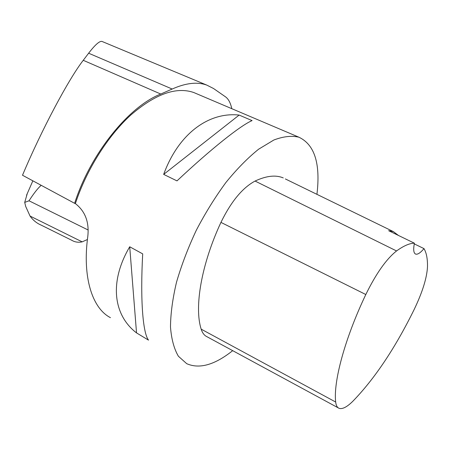 <?xml version="1.0" encoding="UTF-8"?>
<svg xmlns="http://www.w3.org/2000/svg" width="450" height="450" viewBox="0 0 450 450"><rect width="100%" height="100%" fill="white"/><g stroke="black" fill="none" stroke-linecap="round" stroke-linejoin="round"><path stroke-width="0.67" d="M102.656 41.715L101.959 41.422C99.54 40.871 95.096 44.803 88.633 53.212L83.25 60.306C68.822 78.812 41.726 129.487 22.5 175.247L74.621 203.316C90.405 153.748 128.79 106.453 160.763 94.039L172.187 89.032C185.777 82.969 197.314 81.658 206.797 85.106L213.536 88.515L225.546 96.868C228.172 98.786 230.119 102.144 231.384 106.948L231.823 108.698M196.594 93.724L193.736 92.509C176.276 86.507 155.351 93.966 130.967 114.879C107.859 135.883 86.484 169.734 75.375 203.602L74.621 203.316M75.375 203.602C85.264 211.275 89.398 222.283 87.772 236.621C82.232 277.363 92.34 308.43 110.453 317.661M232.689 350.657C214.706 364.944 199.373 369.281 186.699 363.668L178.391 356.243C174.083 348.907 171.45 339.176 170.488 327.054C170.601 313.701 172.609 298.749 176.513 282.206C181.496 265.084 188.106 247.742 196.341 230.186C205.341 212.968 215.213 197.049 225.956 182.436C236.919 168.964 247.809 157.888 258.626 149.197L273.904 139.984C283.387 136.401 291.724 135.478 298.918 137.211C314.618 144.624 320.625 163.665 316.929 194.338M129.713 246.769C108.894 282.133 113.428 315.264 136.53 332.904L148.523 340.138C142.875 333.186 140.164 299.863 142.701 253.879L129.713 246.769L136.53 332.904M239.141 115.076C208.98 111.746 178.611 133.419 163.665 174.392L176.991 180.889C211.219 148.719 240.868 125.274 252.084 120.6L239.141 115.076L163.665 174.392M414.276 243.9L423.99 248.614C426.465 252.782 427.635 258.823 427.489 266.743C426.921 277.892 422.466 292.174 414.118 309.6C395.094 348.21 374.653 378.776 352.8 401.299C346.894 407.109 342.304 409.444 339.03 408.296C337.174 407.514 336.06 405.428 335.683 402.036C333.225 381.898 344.739 338.777 365.811 294.525C376.116 273.516 386.364 258.992 396.557 250.954C403.661 245.807 409.613 243.225 414.411 243.203L388.648 230.698L393.345 231.598L285.362 178.948M338.327 407.914L207.073 336.774C204.339 335.514 202.376 332.972 201.184 329.158C194.102 307.401 201.296 264.516 220.944 222.39C231.109 201.566 242.482 187.791 255.071 181.058C266.372 175.776 275.771 174.729 283.264 177.924M398.447 235.451L393.345 231.598M423.99 248.614C420.452 252.838 417.684 254.672 415.682 254.109C413.589 253.204 413.162 249.57 414.411 243.203M27.27 193.579L24.711 202.404L25.712 206.499L30.054 216.062L82.17 241.858L87.413 239.513M24.711 202.404L29.019 200.796L88.133 230.001M29.019 200.796C33.868 193.275 37.929 188.111 41.203 185.316M82.17 241.858C78.491 242.634 75.139 242.173 72.112 240.48L71.668 240.232M41.417 225.253L40.776 224.961C36.405 222.986 32.833 220.016 30.054 216.062M335.683 402.036L201.184 329.158M365.811 294.525L220.944 222.39M396.557 250.954L255.071 181.058M172.187 89.032L88.633 53.212M160.763 94.039L83.25 60.306M298.918 137.211L193.736 92.509M415.682 254.109L415.344 253.958M101.959 41.422L206.752 85.084M26.556 195.21L32.861 180.827M72.124 240.458L40.787 224.938"/></g></svg>
